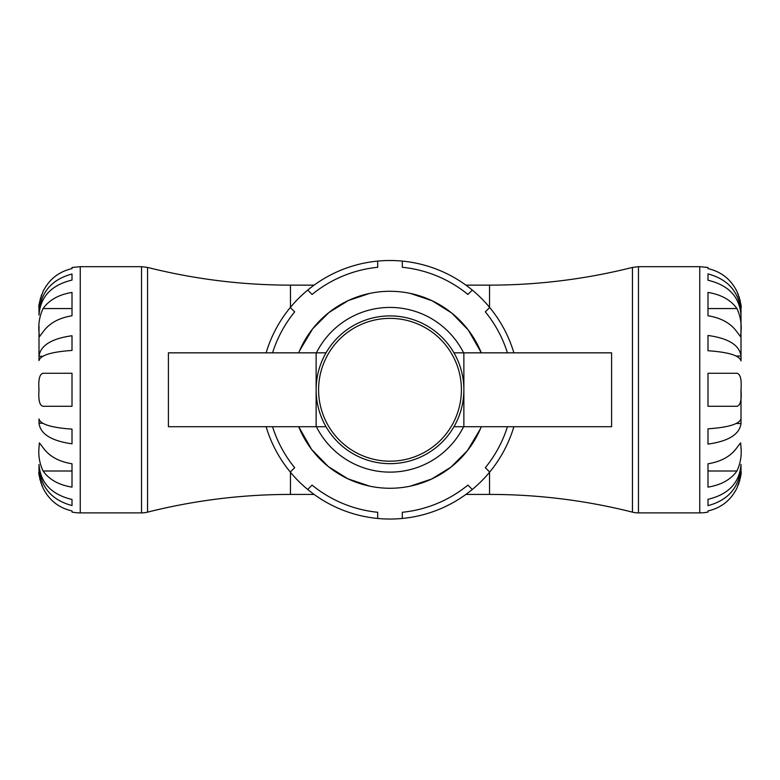 <?xml version="1.0" encoding="UTF-8"?>
<svg xmlns="http://www.w3.org/2000/svg" width="780" height="780" viewBox="0 0 780 780"><rect width="100%" height="100%" fill="white"/><g stroke="black" fill="none" stroke-linecap="round" stroke-linejoin="round"><path stroke-width="1.17" d="M481.299 426.709A98.485 98.485 0 0 1 298.701 426.709L311.649 449.456L328.244 466.508L347.919 478.822L369.73 486.164M410.27 486.164L431.623 479.037L450.947 467.142L467.347 450.752L480.382 428.902M369.73 293.397L348.377 300.514L329.053 312.419L312.653 328.809L299.618 350.659M298.701 352.843A98.485 98.485 0 0 1 481.299 352.843L468.351 330.106L451.756 313.053L432.081 300.729L410.27 293.397M39.02 472.758L39 464.49C40.423 482.878 51.422 494.54 72.004 499.463L72.004 505.557C51.422 500.009 40.423 486.915 39 466.255L39.049 466.255M39 423.218L39 418.967C40.423 424.3 51.422 427.694 72.004 429.127L72.004 443.82C51.422 440.915 40.423 434.05 39 423.218L42.627 423.218M72.004 350.435C51.422 351.868 40.423 355.251 39 360.594L39 356.333C40.423 345.511 51.422 338.637 72.004 335.731L72.004 350.435M39 356.333L39 333.889L39 356.333L42.627 356.333M72.004 280.088C51.422 285.022 40.423 296.683 39 315.071L39 313.306C40.423 292.646 51.422 279.542 72.004 274.004L72.004 280.088M39 471.637C38.239 472.885 39.595 478.384 43.075 488.134C49.208 500.321 58.851 507.926 72.004 510.939L72.004 512.06A41.252 41.252 0 0 0 80.252 512.889L80.252 266.672L72.004 267.501L72.004 268.622C58.851 271.635 49.208 279.24 43.075 291.418C39.595 301.168 38.239 306.667 39 307.924L39.049 313.306M42.305 486.437L41.623 484.75M41.096 483.308L40.648 481.904M40.189 480.324L39.78 478.608M39.37 476.356L39.029 473.031M39.029 326.196L39 331.9C38.239 323.749 39.595 315.968 43.075 308.558C49.208 299.949 58.851 294.567 72.004 292.442L72.004 315.773C58.851 317.909 49.208 323.281 43.075 331.9L39.38 336.736L39 331.9M39.37 303.206L39.78 300.953M40.189 299.237L40.648 297.648M41.096 296.254L41.623 294.811M39 389.776C38.23 379.558 39.585 374.059 43.075 373.279L72.004 373.279L72.004 406.282L43.075 406.282C39.604 405.571 38.249 400.072 39 389.776M39 447.661L39.38 442.825L43.075 447.661C49.208 456.281 58.851 461.653 72.004 463.788L72.004 487.12C58.851 484.985 49.208 479.612 43.075 471.003C39.595 463.564 38.239 455.793 39 447.661M72.004 315.773L72.004 308.558L43.075 308.558M43.075 471.003L72.004 471.003L72.004 463.788M741 391.716L741 423.511C739.576 434.333 728.569 441.197 707.996 444.103L707.996 428.825C728.569 427.401 739.576 424.008 741 418.665L741 391.716M740.932 466.372L741 466.372C739.576 487.022 728.569 500.117 707.996 505.654L707.996 499.327C728.569 494.403 739.576 482.742 741 464.363L741 471.637C741.76 472.885 740.405 478.384 736.925 488.134C730.792 500.321 721.149 507.926 707.996 510.939L707.996 512.06A41.252 41.252 0 0 1 699.748 512.889L699.748 266.672L707.996 267.501L707.996 268.622C721.149 271.635 730.792 279.24 736.925 291.418C740.405 301.168 741.76 306.677 741 307.924L741 329.491M740.932 313.19L741 313.19C739.576 292.539 728.569 279.445 707.996 273.907L707.996 280.235C728.569 285.158 739.576 296.819 741 315.198L741 360.886C739.576 355.553 728.569 352.16 707.996 350.727L707.996 335.459C728.569 338.354 739.576 345.228 741 356.05L736.232 356.05M741 333.04L741 356.05M290.462 472.261L290.462 494.423A585.175 585.175 0 0 0 147.547 512.148A24.619 24.619 0 0 1 141.531 512.889L141.531 266.672L147.547 267.413C194.454 279.201 242.093 285.11 290.462 285.139L290.462 307.3M632.453 512.148L632.453 267.413L638.469 266.672L638.469 512.889A24.619 24.619 0 0 1 632.453 512.148A585.175 585.175 0 0 0 489.538 494.423L489.538 472.261M741 423.511L736.232 423.511M741 392.886L741 389.776C741.77 400.003 740.415 405.502 736.925 406.282L707.996 406.282L707.996 373.279L736.925 373.279C740.395 373.99 741.751 379.49 741 389.776M740.63 476.356L740.22 478.608M739.81 480.324L739.352 481.913M738.904 483.308L738.377 484.75M741 447.661C741.76 455.812 740.405 463.593 736.925 471.003C730.792 479.612 721.149 484.985 707.996 487.12L707.996 463.788C721.149 461.653 730.792 456.281 736.925 447.661L740.62 442.825L741 447.661M741 331.9L740.62 336.736L736.925 331.9C730.792 323.281 721.149 317.909 707.996 315.773L707.996 292.442C721.149 294.567 730.792 299.949 736.925 308.558C740.405 315.988 741.76 323.768 741 331.9M737.695 293.124L738.377 294.811M738.904 296.254L739.352 297.658M739.81 299.237L740.22 300.953M740.63 303.206L740.971 306.52M740.981 306.803L741 307.924M736.925 308.558L707.996 308.558L707.996 315.773M707.996 463.788L707.996 471.003L736.925 471.003M463.866 352.843L463.866 426.709L611.598 426.709L611.598 352.843L453.97 352.843M316.134 352.843L168.402 352.843L168.402 426.709L316.134 426.709L316.134 352.843L326.03 352.843M463.866 426.709L453.97 426.709M326.03 426.709L316.134 426.709M272.561 426.709A123.113 123.113 0 0 0 294.674 467.688L290.306 472.066A129.266 129.266 0 0 0 307.71 489.479L312.088 485.101A123.113 123.113 0 0 0 377.686 512.275L377.686 518.456A129.266 129.266 0 0 0 402.314 518.456L402.314 512.275A123.113 123.113 0 0 0 467.912 485.101L472.29 489.479A129.266 129.266 0 0 0 489.694 472.066L485.326 467.688A123.113 123.113 0 0 0 507.439 426.709M507.439 352.843A123.113 123.113 0 0 0 485.326 311.863L489.694 307.495A129.266 129.266 0 0 0 472.29 290.082L467.912 294.46A123.113 123.113 0 0 0 402.314 267.286L402.314 261.095A129.266 129.266 0 0 0 377.686 261.095L377.686 267.286A123.113 123.113 0 0 0 312.088 294.46L307.71 290.082A129.266 129.266 0 0 0 290.306 307.495L294.674 311.863A123.113 123.113 0 0 0 272.561 352.843M472.29 290.082A129.266 129.266 0 0 0 402.314 261.095M489.694 472.066A129.266 129.266 0 0 0 513.883 426.709M513.883 352.843A129.266 129.266 0 0 0 489.694 307.495M266.116 426.709A129.266 129.266 0 0 0 290.306 472.066M307.71 489.479A129.266 129.266 0 0 0 377.686 518.456M402.314 518.456A129.266 129.266 0 0 0 472.29 489.479M290.306 307.495A129.266 129.266 0 0 0 266.116 352.843M377.686 261.095A129.266 129.266 0 0 0 307.71 290.082M463.866 389.776A73.866 73.866 0 0 0 390 315.91A73.866 73.866 0 0 0 316.134 389.776A73.866 73.866 0 0 0 390 463.651A73.866 73.866 0 0 0 463.866 389.776A73.866 73.866 0 0 0 390 315.91A73.866 73.866 0 0 0 316.134 389.776A73.866 73.866 0 0 0 390 463.651A73.866 73.866 0 0 0 463.866 389.776M463.603 426.709A82.348 82.348 0 0 1 316.397 426.709M316.397 352.843A82.348 82.348 0 0 1 463.603 352.843M465.894 285.139L489.538 285.139L489.538 307.3M147.547 512.148L147.547 267.413M390 461.185A71.409 71.409 0 0 1 318.591 389.776A71.409 71.409 0 0 1 390 318.377A71.409 71.409 0 0 1 461.409 389.776A71.409 71.409 0 0 1 390 461.185M290.462 494.423L314.106 494.423M465.894 494.423L489.538 494.423M290.462 285.139L314.106 285.139M80.252 512.889L141.531 512.889M80.252 266.672L141.531 266.672M638.469 512.889L699.748 512.889M638.469 266.672L699.748 266.672M632.453 267.413C585.546 279.201 537.908 285.11 489.538 285.139"/></g></svg>
